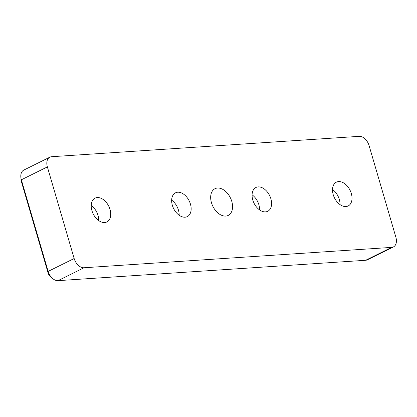 <?xml version="1.0" encoding="UTF-8"?>
<svg xmlns="http://www.w3.org/2000/svg" width="417" height="417" viewBox="0 0 417 417"><rect width="100%" height="100%" fill="white"/><g stroke="black" fill="none" stroke-linecap="round" stroke-linejoin="round"><path stroke-width="0.63" d="M20.85 177.251L21.152 180.425A4.425 2.893 63.6 0 0 21.366 181.515L21.345 179.8A10.326 6.75 -116.4 0 1 20.85 177.251A10.326 6.75 -116.4 0 1 23.8 170.079L49.816 157.183A10.326 6.75 -116.4 0 1 51.562 156.719L359.204 136.343A10.326 6.75 -116.4 0 1 369.081 145.596L395.874 237.2A10.326 6.75 -116.4 0 1 393.419 246.921A10.326 6.75 -116.4 0 1 391.672 247.38L365.657 260.281L58.015 280.657A10.326 6.75 -116.4 0 1 52.271 278.196A10.326 6.75 -116.4 0 1 48.132 271.404L21.345 179.8L47.366 166.904A10.326 6.75 -116.4 0 1 49.816 157.183M21.366 181.515L48.153 273.125A4.425 2.893 63.6 0 0 49.925 276.033L52.271 278.196M393.419 246.921L367.403 259.817A10.326 6.75 -116.4 0 1 365.657 260.281M58.015 280.657L84.031 267.756L391.672 247.38M84.031 267.756A10.326 6.75 -116.4 0 1 74.153 258.509L48.132 271.404L48.153 273.125M211.461 202.725A14.913 9.742 -116.4 0 1 214.995 188.692A14.913 9.742 -116.4 0 1 231.779 201.38A14.913 9.742 -116.4 0 1 228.24 215.412A14.913 9.742 -116.4 0 1 211.461 202.725M171.653 200.134A13.281 8.679 -116.4 0 1 179.143 215.25M172.357 205.315A13.281 8.679 -116.4 0 1 175.505 192.816A13.281 8.679 -116.4 0 1 189.177 200.864A13.281 8.679 -116.4 0 1 187.301 216.611A13.281 8.679 -116.4 0 1 172.357 205.315M91.224 205.461A13.281 8.679 -116.4 0 1 98.714 220.577M91.928 210.642A13.281 8.679 -116.4 0 1 95.076 198.143A13.281 8.679 -116.4 0 1 108.748 206.191A13.281 8.679 -116.4 0 1 106.872 221.938A13.281 8.679 -116.4 0 1 91.928 210.642M332.511 189.48A13.281 8.679 -116.4 0 1 340.006 204.596M333.214 194.661A13.281 8.679 -116.4 0 1 336.368 182.161A13.281 8.679 -116.4 0 1 350.035 190.209A13.281 8.679 -116.4 0 1 348.159 205.956A13.281 8.679 -116.4 0 1 333.214 194.661M252.082 194.807A13.281 8.679 -116.4 0 1 259.577 209.923M252.785 199.988A13.281 8.679 -116.4 0 1 255.934 187.488A13.281 8.679 -116.4 0 1 269.606 195.537A13.281 8.679 -116.4 0 1 267.73 211.283A13.281 8.679 -116.4 0 1 252.785 199.988M47.366 166.904L74.153 258.509"/></g></svg>
